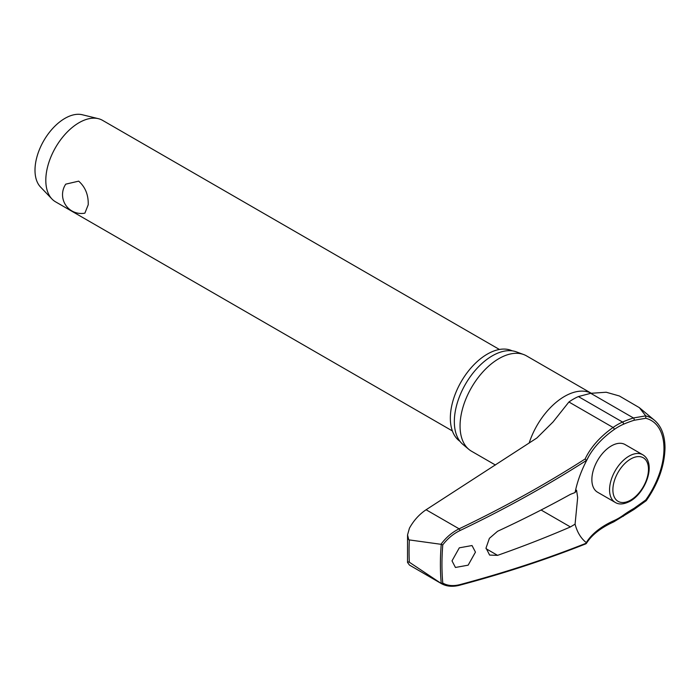 <?xml version="1.0" encoding="UTF-8"?>
<svg xmlns="http://www.w3.org/2000/svg" width="700" height="700" viewBox="0 0 700 700"><rect width="100%" height="100%" fill="white"/><g stroke="black" fill="none" stroke-linecap="round" stroke-linejoin="round"><path stroke-width="1.05" d="M645.794 500.561L645.767 499.957L634.043 508.349A1.409 0.604 60.4 0 1 634.183 508.9A1.409 0.604 60.4 0 1 634.025 509.46L646.231 500.701C658.359 483.236 664.606 465.614 665 447.825C664.921 435.488 661.439 426.326 654.553 420.332A63.543 36.689 120 0 0 645.794 415.949L639.371 407.671L619.351 395.973L606.218 392.236L590.739 393.312L578.401 396.567A58.109 33.547 120 0 0 568.916 401.993L553.053 421.951L536.821 438.034L426.09 509.758C419.283 514.316 413.726 520.459 409.439 528.176L407.549 534.896L408.765 539.849L441.245 544.337A238.473 137.681 120 0 0 440.387 564.41A238.473 137.681 120 0 0 441.245 583.503L442.767 583.091M586.381 460.95A112.604 71.794 174.2 0 1 588.674 456.496A112.604 71.794 174.2 0 1 614.119 429.555A1.409 0.717 -125.2 0 0 614.18 429.135A1.409 0.717 -125.2 0 0 613.069 427.481A113.872 72.599 -5.8 0 0 585.139 458.964L586.477 460.407L586.294 461.134A77.044 44.485 -60 0 0 576.905 484.881A77.044 44.485 -60 0 0 575.076 492.537L576.555 490.175L577.666 497.577L575.076 524.16L570.421 526.942A1006.88 547.321 -177.3 0 1 497.577 555.354L489.615 555.082L486.028 548.012L489.396 538.335L497.577 531.274A1006.88 613.428 -2.9 0 0 570.421 494.349L575.076 492.537M634.043 508.349A112.604 72.362 -6.4 0 0 623.271 515.226A56.07 32.375 -60 0 1 614.119 520.564A112.604 57.435 5.2 0 0 586.294 542.614L586.477 543.104A1005.576 512.881 -174.8 0 1 459.979 584.605C453.355 586.303 447.624 585.795 442.776 583.091A237.414 137.069 -60 0 1 441.954 564.445A237.414 137.069 -60 0 1 442.776 544.863C447.624 538.554 453.355 533.785 459.979 530.556A1005.576 641.139 -5.8 0 0 586.477 460.407M585.139 543.76L586.346 543.462C591.675 534.957 600.81 527.765 613.76 521.876L634.016 509.469A1.409 0.604 60.4 0 1 634.016 509.469M441.245 583.503L408.765 561.837L407.523 562.406L409.439 565.066L441.446 583.66C446.618 586.495 452.673 587.02 459.585 585.244L459.585 585.244A1.409 0.709 -104.9 0 0 459.979 584.605M459.952 441.315A52.299 30.196 -60 0 1 450.345 418.154A52.299 30.196 -60 0 1 472.36 366.398A52.299 30.196 -60 0 1 512.19 350.84M495.434 465.028L471.45 451.185A55.029 31.771 -60 0 1 468.851 449.365A55.029 31.771 -60 0 1 460.058 425.994A55.029 31.771 -60 0 1 482.309 372.54A55.029 31.771 -60 0 1 523.617 354.524A55.029 31.771 -60 0 1 526.488 355.863L591.211 393.234A55.029 31.771 -60 0 0 529.148 443.082M523.617 354.524L516.372 351.855A53.708 31.01 120 0 0 476.052 369.442A53.708 31.01 120 0 0 454.335 421.61A53.708 31.01 120 0 0 462.927 444.43L468.851 449.365M575.076 524.16A77.044 44.485 -60 0 0 586.294 542.614L586.477 543.104M475.457 552.125L468.151 565.171L455.438 567.464L452.008 560.866L459.314 547.829L472.019 545.536L475.457 552.125M615.256 502.434L597.572 492.222A27.519 15.89 -60 0 1 591.867 479.623A27.519 15.89 -60 0 1 603.881 451.938A27.519 15.89 -60 0 1 625.082 444.561L642.775 454.773A27.519 15.89 120 0 0 629.011 456.137A27.519 15.89 120 0 0 609.56 489.834A27.519 15.89 120 0 0 615.256 502.434C619.019 504.805 623.997 504.394 630.192 501.183C645.951 492.459 656.67 463.024 642.775 454.773M499.415 349.466L102.585 120.365A47.04 27.16 120 0 0 98.35 118.668A47.04 27.16 120 0 0 63.822 135.765A47.04 27.16 120 0 0 45.806 180.294A47.04 27.16 120 0 0 51.966 199.001A47.04 27.16 120 0 0 55.554 201.827L452.375 430.938M88.218 204.776L84.884 213.15A18.812 18.812 0 0 1 65.748 184.153L78.68 181.151C85.339 187.075 88.515 194.95 88.218 204.776M98.35 118.668L82.285 114.747A42.333 24.439 120 0 0 51.214 130.139A42.333 24.439 120 0 0 35 170.214A42.333 24.439 120 0 0 40.539 187.049L51.966 199.001M442.767 544.863L441.245 544.337M645.794 415.949L645.767 418.276A61.46 35.481 -60 0 1 663.976 448.604A61.46 35.481 -60 0 1 645.767 499.957M614.119 429.555A56.07 32.375 -60 0 1 623.271 424.331A112.604 56.717 -174.3 0 1 634.043 420.28L645.767 418.276M645.715 415.861L633.439 417.97A113.872 57.356 5.7 0 0 622.554 422.056A58.109 33.547 120 0 0 613.069 427.481L568.916 401.993M585.139 458.964A1004.167 640.238 174.2 0 1 459.113 528.824C452.095 532.306 446.058 537.442 441 544.241M409.334 562.24A244.527 141.181 -60 0 1 409.062 551.267A244.527 141.181 -60 0 1 409.334 539.989M634.043 420.28A1.409 0.796 -107.8 0 0 634.183 419.808A1.409 0.796 -107.8 0 0 633.439 417.97L590.739 393.312M623.271 424.331A1.409 0.91 -113.6 0 0 623.429 423.85A1.409 0.91 -113.6 0 0 622.554 422.056L578.401 396.567M614.119 520.564A1.409 0.901 65.8 0 1 614.18 521.168A1.409 0.901 65.8 0 1 613.76 521.876M623.271 515.226A1.409 0.709 54.3 0 1 623.429 515.769A1.409 0.709 54.3 0 1 623.254 516.337M541.091 510.011L570.421 526.942M612.885 489.834A25.165 14.525 120 0 0 630.674 500.106A25.165 14.525 120 0 0 648.471 469.289A25.165 14.525 120 0 0 630.674 459.016A25.165 14.525 120 0 0 612.885 489.834M459.559 585.253A1.409 0.709 -104.9 0 0 459.585 585.244C504.289 573.326 546.411 559.501 585.952 543.786M426.09 509.758L459.113 528.824A1.409 0.534 64.5 0 1 459.979 530.556M497.577 555.354L486.045 548.695M407.549 534.896L407.523 562.406M586.346 461.037L588.674 456.496M654.553 420.332L639.363 407.671"/></g></svg>
